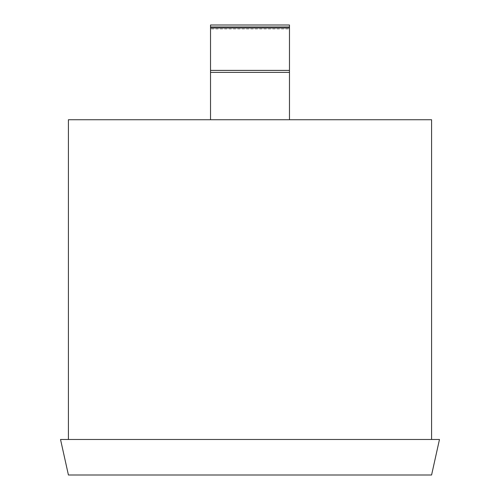 <?xml version="1.0" encoding="UTF-8"?>
<svg xmlns="http://www.w3.org/2000/svg" width="500" height="500" viewBox="0 0 500 500"><rect width="100%" height="100%" fill="white"/><g stroke="black" fill="none" stroke-linecap="round" stroke-linejoin="round"><path stroke-width="0.38" stroke-dasharray="2.5 1.88" d="M289.475 119.738L210.525 119.738L210.525 25L289.475 25L289.475 72.369L210.525 72.369L289.475 72.369L289.475 119.738L210.525 119.738M289.475 72.369L210.525 72.369M210.525 27.956L210.525 28.944L210.525 27.956L289.475 27.956L289.475 28.944L210.525 28.944M289.475 28.944L289.475 27.956M431.581 439.475L68.419 439.475L431.581 439.475L431.581 119.738L68.419 119.738L68.419 439.475M68.419 475L60.525 439.475L439.475 439.475L431.581 475L68.419 475"/><path stroke-width="0.75" d="M289.475 119.738L289.475 72.369L210.525 72.369L210.525 119.738M289.475 72.369L289.475 25L210.525 25L210.525 72.369M289.475 26.969L210.525 26.969M289.475 27.956L210.525 27.956M289.475 70.394L210.525 70.394M431.581 439.475L431.581 119.738L68.419 119.738L68.419 439.475M68.419 475L431.581 475L439.475 439.475L60.525 439.475L68.419 475"/></g></svg>
